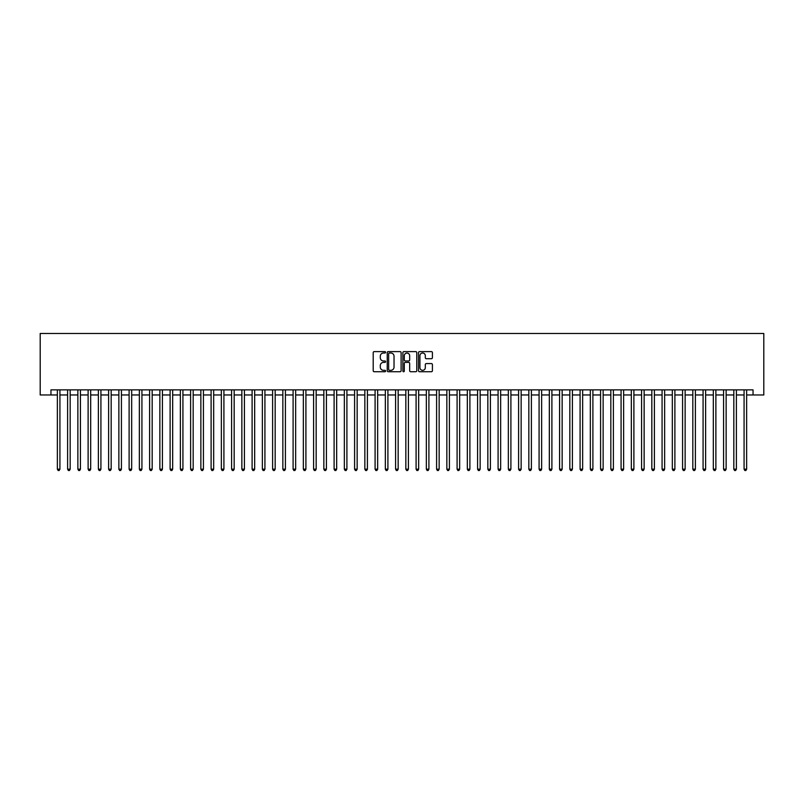 <?xml version="1.0" encoding="UTF-8"?>
<svg xmlns="http://www.w3.org/2000/svg" width="804" height="804" viewBox="0 0 804 804"><rect width="100%" height="100%" fill="white"/><g stroke="black" fill="none" stroke-linecap="round" stroke-linejoin="round"><path stroke-width="1.21" d="M385.598 352.313A0.703 0.703 0 0 0 384.895 351.609L374.212 351.609A1.005 1.005 0 0 0 373.207 352.614L373.207 370.724A1.005 1.005 0 0 0 374.212 371.729L384.895 371.729A0.703 0.703 0 0 0 385.598 371.026A0.703 0.703 0 0 0 384.895 370.322L383.518 370.322A3.216 3.216 0 0 1 380.292 367.106L380.292 365.589A3.216 3.216 0 0 1 383.518 362.373L384.895 362.373A0.703 0.703 0 0 0 385.598 361.669A0.703 0.703 0 0 0 384.895 360.966L383.518 360.966A3.216 3.216 0 0 1 380.292 357.75L380.292 356.232A3.216 3.216 0 0 1 383.518 353.016L384.895 353.016A0.703 0.703 0 0 0 385.598 352.313M431.406 358.705A1.005 1.005 0 0 0 432.411 357.7L432.411 352.614A1.005 1.005 0 0 0 431.406 351.609L419.527 351.609A1.005 1.005 0 0 0 418.522 352.614L418.522 370.724A1.005 1.005 0 0 0 419.527 371.729L431.406 371.729A1.005 1.005 0 0 0 432.411 370.724L432.411 364.584A1.005 1.005 0 0 0 431.406 363.579L426.321 363.579A1.005 1.005 0 0 0 425.316 364.584L425.316 367.629A2.693 2.693 0 0 1 422.623 370.322A2.693 2.693 0 0 1 419.929 367.629L419.929 355.71A2.693 2.693 0 0 1 422.623 353.016A2.693 2.693 0 0 1 425.316 355.71L425.316 357.7A1.005 1.005 0 0 0 426.321 358.705L431.406 358.705M50.964 394.975L50.964 389.86L753.036 389.86L753.036 394.975L763.8 394.975L763.8 333.479L40.2 333.479L40.2 394.975L57.365 394.975M401.116 352.614A1.005 1.005 0 0 0 400.111 351.609L388.242 351.609A1.005 1.005 0 0 0 387.237 352.614L387.237 370.724A1.005 1.005 0 0 0 388.242 371.729L400.111 371.729A1.005 1.005 0 0 0 401.116 370.724L401.116 352.614M403.889 351.609L415.758 351.609A1.005 1.005 0 0 1 416.763 352.614L416.763 370.724A1.005 1.005 0 0 1 415.758 371.729L410.673 371.729A1.005 1.005 0 0 1 409.668 370.724L409.668 363.378A1.005 1.005 0 0 0 408.663 362.373L405.296 362.373A1.005 1.005 0 0 0 404.291 363.378L404.291 371.026A0.703 0.703 0 0 1 403.588 371.729A0.703 0.703 0 0 1 402.884 371.026L402.884 352.614A1.005 1.005 0 0 1 403.889 351.609M59.928 394.975L67.616 394.975M70.179 394.975L77.867 394.975M80.43 394.975L88.118 394.975M90.681 394.975L98.369 394.975M100.922 394.975L108.61 394.975M111.173 394.975L118.861 394.975M121.424 394.975L129.112 394.975M131.675 394.975L139.363 394.975M141.926 394.975L149.614 394.975M152.177 394.975L159.865 394.975M162.418 394.975L170.106 394.975M172.669 394.975L180.357 394.975M182.92 394.975L190.608 394.975M193.171 394.975L200.859 394.975M203.422 394.975L211.11 394.975M213.673 394.975L221.351 394.975M223.914 394.975L231.602 394.975M234.165 394.975L241.853 394.975M244.416 394.975L252.104 394.975M254.667 394.975L262.355 394.975M264.918 394.975L272.606 394.975M275.169 394.975L282.847 394.975M285.41 394.975L293.098 394.975M295.661 394.975L303.349 394.975M305.912 394.975L313.6 394.975M316.163 394.975L323.851 394.975M326.414 394.975L334.102 394.975M336.665 394.975L344.343 394.975M346.906 394.975L354.594 394.975M357.157 394.975L364.845 394.975M367.408 394.975L375.096 394.975M377.659 394.975L385.347 394.975M387.91 394.975L395.598 394.975M398.161 394.975L405.839 394.975M408.402 394.975L416.09 394.975M418.653 394.975L426.341 394.975M428.904 394.975L436.592 394.975M439.155 394.975L446.843 394.975M449.406 394.975L457.094 394.975M459.657 394.975L467.335 394.975M469.898 394.975L477.586 394.975M480.149 394.975L487.837 394.975M490.4 394.975L498.088 394.975M500.651 394.975L508.339 394.975M510.902 394.975L518.59 394.975M521.153 394.975L528.831 394.975M531.394 394.975L539.082 394.975M541.645 394.975L549.333 394.975M551.896 394.975L559.584 394.975M562.147 394.975L569.835 394.975M572.398 394.975L580.086 394.975M582.649 394.975L590.327 394.975M592.89 394.975L600.578 394.975M603.141 394.975L610.829 394.975M613.392 394.975L621.08 394.975M623.643 394.975L631.331 394.975M633.894 394.975L641.582 394.975M644.135 394.975L651.823 394.975M654.386 394.975L662.074 394.975M664.637 394.975L672.325 394.975M674.888 394.975L682.576 394.975M685.139 394.975L692.827 394.975M695.39 394.975L703.078 394.975M705.631 394.975L713.319 394.975M715.882 394.975L723.57 394.975M726.133 394.975L733.821 394.975M736.384 394.975L744.072 394.975M746.635 394.975L753.036 394.975M389.347 353.016A0.703 0.703 0 0 0 388.644 353.72L388.644 369.619A0.703 0.703 0 0 0 389.347 370.322L390.804 370.322A3.216 3.216 0 0 0 394.03 367.106L394.03 356.232A3.216 3.216 0 0 0 390.804 353.016L389.347 353.016M409.668 355.76A2.693 2.693 0 0 0 406.985 353.067A2.693 2.693 0 0 0 404.291 355.76L404.291 359.961A1.005 1.005 0 0 0 405.296 360.966L408.663 360.966A1.005 1.005 0 0 0 409.668 359.961L409.668 355.76M59.928 389.86L59.928 469.184L57.365 469.184L57.365 389.86M59.928 469.184L59.164 470.521L58.139 470.521L57.365 469.184M70.179 389.86L70.179 469.184L67.616 469.184L67.616 389.86M70.179 469.184L69.415 470.521L68.39 470.521L67.616 469.184M80.43 389.86L80.43 469.184L77.867 469.184L77.867 389.86M80.43 469.184L79.656 470.521L78.631 470.521L77.867 469.184M90.681 389.86L90.681 469.184L88.118 469.184L88.118 389.86M90.681 469.184L89.907 470.521L88.882 470.521L88.118 469.184M100.922 389.86L100.922 469.184L98.369 469.184L98.369 389.86M100.922 469.184L100.158 470.521L99.133 470.521L98.369 469.184M111.173 389.86L111.173 469.184L108.61 469.184L108.61 389.86M111.173 469.184L110.409 470.521L109.384 470.521L108.61 469.184M121.424 389.86L121.424 469.184L118.861 469.184L118.861 389.86M121.424 469.184L120.66 470.521L119.635 470.521L118.861 469.184M131.675 389.86L131.675 469.184L129.112 469.184L129.112 389.86M131.675 469.184L130.901 470.521L129.886 470.521L129.112 469.184M141.926 389.86L141.926 469.184L139.363 469.184L139.363 389.86M141.926 469.184L141.152 470.521L140.127 470.521L139.363 469.184M152.177 389.86L152.177 469.184L149.614 469.184L149.614 389.86M152.177 469.184L151.403 470.521L150.378 470.521L149.614 469.184M162.418 389.86L162.418 469.184L159.865 469.184L159.865 389.86M162.418 469.184L161.654 470.521L160.629 470.521L159.865 469.184M172.669 389.86L172.669 469.184L170.106 469.184L170.106 389.86M172.669 469.184L171.905 470.521L170.88 470.521L170.106 469.184M182.92 389.86L182.92 469.184L180.357 469.184L180.357 389.86M182.92 469.184L182.156 470.521L181.131 470.521L180.357 469.184M193.171 389.86L193.171 469.184L190.608 469.184L190.608 389.86M193.171 469.184L192.397 470.521L191.372 470.521L190.608 469.184M203.422 389.86L203.422 469.184L200.859 469.184L200.859 389.86M203.422 469.184L202.648 470.521L201.623 470.521L200.859 469.184M213.673 389.86L213.673 469.184L211.11 469.184L211.11 389.86M213.673 469.184L212.899 470.521L211.874 470.521L211.11 469.184M223.914 389.86L223.914 469.184L221.351 469.184L221.351 389.86M223.914 469.184L223.15 470.521L222.125 470.521L221.351 469.184M234.165 389.86L234.165 469.184L231.602 469.184L231.602 389.86M234.165 469.184L233.401 470.521L232.376 470.521L231.602 469.184M244.416 389.86L244.416 469.184L241.853 469.184L241.853 389.86M244.416 469.184L243.652 470.521L242.627 470.521L241.853 469.184M254.667 389.86L254.667 469.184L252.104 469.184L252.104 389.86M254.667 469.184L253.893 470.521L252.868 470.521L252.104 469.184M264.918 389.86L264.918 469.184L262.355 469.184L262.355 389.86M264.918 469.184L264.144 470.521L263.119 470.521L262.355 469.184M275.169 389.86L275.169 469.184L272.606 469.184L272.606 389.86M275.169 469.184L274.395 470.521L273.37 470.521L272.606 469.184M285.41 389.86L285.41 469.184L282.847 469.184L282.847 389.86M285.41 469.184L284.646 470.521L283.621 470.521L282.847 469.184M295.661 389.86L295.661 469.184L293.098 469.184L293.098 389.86M295.661 469.184L294.897 470.521L293.872 470.521L293.098 469.184M305.912 389.86L305.912 469.184L303.349 469.184L303.349 389.86M305.912 469.184L305.148 470.521L304.123 470.521L303.349 469.184M316.163 389.86L316.163 469.184L313.6 469.184L313.6 389.86M316.163 469.184L315.389 470.521L314.364 470.521L313.6 469.184M326.414 389.86L326.414 469.184L323.851 469.184L323.851 389.86M326.414 469.184L325.64 470.521L324.615 470.521L323.851 469.184M336.665 389.86L336.665 469.184L334.102 469.184L334.102 389.86M336.665 469.184L335.891 470.521L334.866 470.521L334.102 469.184M346.906 389.86L346.906 469.184L344.343 469.184L344.343 389.86M346.906 469.184L346.142 470.521L345.117 470.521L344.343 469.184M357.157 389.86L357.157 469.184L354.594 469.184L354.594 389.86M357.157 469.184L356.393 470.521L355.368 470.521L354.594 469.184M367.408 389.86L367.408 469.184L364.845 469.184L364.845 389.86M367.408 469.184L366.644 470.521L365.619 470.521L364.845 469.184M377.659 389.86L377.659 469.184L375.096 469.184L375.096 389.86M377.659 469.184L376.885 470.521L375.86 470.521L375.096 469.184M387.91 389.86L387.91 469.184L385.347 469.184L385.347 389.86M387.91 469.184L387.136 470.521L386.111 470.521L385.347 469.184M398.161 389.86L398.161 469.184L395.598 469.184L395.598 389.86M398.161 469.184L397.387 470.521L396.362 470.521L395.598 469.184M408.402 389.86L408.402 469.184L405.839 469.184L405.839 389.86M408.402 469.184L407.638 470.521L406.613 470.521L405.839 469.184M418.653 389.86L418.653 469.184L416.09 469.184L416.09 389.86M418.653 469.184L417.889 470.521L416.864 470.521L416.09 469.184M428.904 389.86L428.904 469.184L426.341 469.184L426.341 389.86M428.904 469.184L428.14 470.521L427.115 470.521L426.341 469.184M439.155 389.86L439.155 469.184L436.592 469.184L436.592 389.86M439.155 469.184L438.381 470.521L437.356 470.521L436.592 469.184M449.406 389.86L449.406 469.184L446.843 469.184L446.843 389.86M449.406 469.184L448.632 470.521L447.607 470.521L446.843 469.184M459.657 389.86L459.657 469.184L457.094 469.184L457.094 389.86M459.657 469.184L458.883 470.521L457.858 470.521L457.094 469.184M469.898 389.86L469.898 469.184L467.335 469.184L467.335 389.86M469.898 469.184L469.134 470.521L468.109 470.521L467.335 469.184M480.149 389.86L480.149 469.184L477.586 469.184L477.586 389.86M480.149 469.184L479.385 470.521L478.36 470.521L477.586 469.184M490.4 389.86L490.4 469.184L487.837 469.184L487.837 389.86M490.4 469.184L489.636 470.521L488.611 470.521L487.837 469.184M500.651 389.86L500.651 469.184L498.088 469.184L498.088 389.86M500.651 469.184L499.877 470.521L498.852 470.521L498.088 469.184M510.902 389.86L510.902 469.184L508.339 469.184L508.339 389.86M510.902 469.184L510.128 470.521L509.103 470.521L508.339 469.184M521.153 389.86L521.153 469.184L518.59 469.184L518.59 389.86M521.153 469.184L520.379 470.521L519.354 470.521L518.59 469.184M531.394 389.86L531.394 469.184L528.831 469.184L528.831 389.86M531.394 469.184L530.63 470.521L529.605 470.521L528.831 469.184M541.645 389.86L541.645 469.184L539.082 469.184L539.082 389.86M541.645 469.184L540.881 470.521L539.856 470.521L539.082 469.184M551.896 389.86L551.896 469.184L549.333 469.184L549.333 389.86M551.896 469.184L551.132 470.521L550.107 470.521L549.333 469.184M562.147 389.86L562.147 469.184L559.584 469.184L559.584 389.86M562.147 469.184L561.373 470.521L560.348 470.521L559.584 469.184M572.398 389.86L572.398 469.184L569.835 469.184L569.835 389.86M572.398 469.184L571.624 470.521L570.599 470.521L569.835 469.184M582.649 389.86L582.649 469.184L580.086 469.184L580.086 389.86M582.649 469.184L581.875 470.521L580.85 470.521L580.086 469.184M592.89 389.86L592.89 469.184L590.327 469.184L590.327 389.86M592.89 469.184L592.126 470.521L591.101 470.521L590.327 469.184M603.141 389.86L603.141 469.184L600.578 469.184L600.578 389.86M603.141 469.184L602.377 470.521L601.352 470.521L600.578 469.184M613.392 389.86L613.392 469.184L610.829 469.184L610.829 389.86M613.392 469.184L612.628 470.521L611.603 470.521L610.829 469.184M623.643 389.86L623.643 469.184L621.08 469.184L621.08 389.86M623.643 469.184L622.869 470.521L621.844 470.521L621.08 469.184M633.894 389.86L633.894 469.184L631.331 469.184L631.331 389.86M633.894 469.184L633.12 470.521L632.095 470.521L631.331 469.184M644.135 389.86L644.135 469.184L641.582 469.184L641.582 389.86M644.135 469.184L643.371 470.521L642.346 470.521L641.582 469.184M654.386 389.86L654.386 469.184L651.823 469.184L651.823 389.86M654.386 469.184L653.622 470.521L652.597 470.521L651.823 469.184M664.637 389.86L664.637 469.184L662.074 469.184L662.074 389.86M664.637 469.184L663.873 470.521L662.848 470.521L662.074 469.184M674.888 389.86L674.888 469.184L672.325 469.184L672.325 389.86M674.888 469.184L674.114 470.521L673.099 470.521L672.325 469.184M685.139 389.86L685.139 469.184L682.576 469.184L682.576 389.86M685.139 469.184L684.365 470.521L683.34 470.521L682.576 469.184M695.39 389.86L695.39 469.184L692.827 469.184L692.827 389.86M695.39 469.184L694.616 470.521L693.591 470.521L692.827 469.184M705.631 389.86L705.631 469.184L703.078 469.184L703.078 389.86M705.631 469.184L704.867 470.521L703.842 470.521L703.078 469.184M715.882 389.86L715.882 469.184L713.319 469.184L713.319 389.86M715.882 469.184L715.118 470.521L714.093 470.521L713.319 469.184M726.133 389.86L726.133 469.184L723.57 469.184L723.57 389.86M726.133 469.184L725.369 470.521L724.344 470.521L723.57 469.184M736.384 389.86L736.384 469.184L733.821 469.184L733.821 389.86M736.384 469.184L735.61 470.521L734.585 470.521L733.821 469.184M746.635 389.86L746.635 469.184L744.072 469.184L744.072 389.86M746.635 469.184L745.861 470.521L744.836 470.521L744.072 469.184"/></g></svg>

